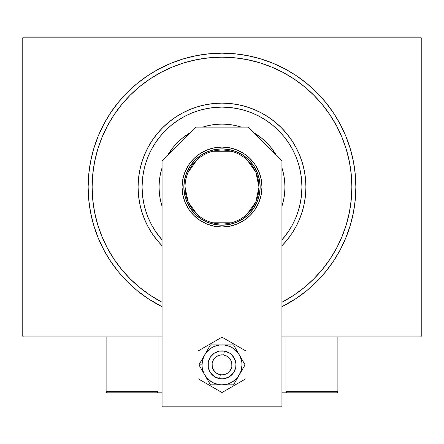 <?xml version="1.0" encoding="UTF-8"?>
<svg xmlns="http://www.w3.org/2000/svg" width="444" height="444" viewBox="0 0 444 444"><rect width="100%" height="100%" fill="white"/><g stroke="black" fill="none" stroke-linecap="round" stroke-linejoin="round"><path stroke-width="0.67" d="M92.13 187.035A129.87 129.87 0 0 0 107.476 248.279A129.87 129.87 0 0 1 107.476 125.791L102.015 137.335L97.724 149.334L94.628 161.699L92.757 174.303L92.13 187.035L88.134 187.035L92.13 187.035A129.87 129.87 0 0 1 222 57.165A129.87 129.87 0 0 1 351.87 187.035L355.866 187.035A133.866 133.866 0 0 1 281.94 306.732L296.37 298.34L306.926 290.515L316.655 281.69L325.48 271.961L333.305 261.405L340.06 250.139L345.676 238.262L350.1 225.896L353.296 213.153L355.222 200.155L355.866 187.035L355.222 173.915L353.296 160.917L350.1 148.174L345.676 135.809L340.06 123.932L333.305 112.665L325.48 102.109L316.655 92.38L306.926 83.555L296.37 75.73L285.104 68.975L273.227 63.359L260.861 58.935L248.118 55.739L235.12 53.813L222 53.169L208.88 53.813L195.882 55.739L183.139 58.935L170.774 63.359L158.897 68.975L147.63 75.73L137.074 83.555L127.345 92.38L118.52 102.109L110.695 112.665L103.94 123.932L98.324 135.809L93.9 148.174L90.704 160.917L88.778 173.915L88.134 187.035L88.778 200.155L90.704 213.153L93.9 225.896L98.324 238.262L103.94 250.139L110.695 261.405L118.52 271.961L127.345 281.69L137.074 290.515L147.63 298.34L162.06 306.732A133.866 133.866 0 0 1 222 53.169A133.866 133.866 0 0 1 355.866 187.035L351.87 187.035A129.87 129.87 0 0 1 336.524 248.279A129.87 129.87 0 0 0 336.524 125.791A129.87 129.87 0 0 1 281.94 302.247A129.87 129.87 0 0 0 283.244 301.559A129.87 129.87 0 0 1 281.94 302.247L294.15 295.016L304.39 287.423L313.83 278.865L322.388 269.425L330.031 259.113A129.87 129.87 0 0 1 294.078 295.066A129.87 129.87 0 0 0 330.031 259.113L336.535 248.257L341.985 236.735L346.276 224.736L349.373 212.371L351.243 199.767L351.87 187.035L351.243 174.303L349.373 161.699L346.276 149.334L341.985 137.335L336.535 125.813L329.981 114.885L322.388 104.645L313.83 95.205L304.39 86.647L294.078 79.004A129.87 129.87 0 0 1 330.031 114.957A129.87 129.87 0 0 0 294.078 79.004L283.222 72.5L271.7 67.05L259.701 62.759L247.336 59.663L234.732 57.792L222 57.165L209.268 57.792L196.664 59.663L184.299 62.759L172.3 67.05L160.778 72.5L149.85 79.054L139.61 86.647L130.17 95.205L121.612 104.645L113.969 114.957A129.87 129.87 0 0 1 149.922 79.004A129.87 129.87 0 0 0 113.969 114.957L107.476 125.791A129.87 129.87 0 0 0 92.13 187.035L92.757 199.767L94.628 212.371L97.724 224.736L102.015 236.735L107.465 248.257L114.019 259.185L121.612 269.425L130.17 278.865L139.61 287.423L149.922 295.066A129.87 129.87 0 0 1 113.969 259.113A129.87 129.87 0 0 0 149.922 295.066L162.06 302.247A129.87 129.87 0 0 1 160.756 301.559A129.87 129.87 0 0 0 162.06 302.247A129.87 129.87 0 0 1 92.13 187.035M420.601 37.185L23.399 37.185L420.601 37.185L421.8 38.384L421.8 335.686L421.8 38.384L420.601 37.185M23.399 336.885L162.06 336.885L23.399 336.885L22.2 335.686L22.2 38.384L22.2 335.686L23.399 336.885M281.94 336.885L420.601 336.885L281.94 336.885M421.8 335.686L420.601 336.885L421.8 335.686M22.2 38.384L23.399 37.185L22.2 38.384M160.756 72.511A129.87 129.87 0 0 1 283.244 72.511L283.244 72.511A129.87 129.87 0 0 0 160.756 72.511M157.132 240.271L152.225 233.655L147.991 226.595L144.472 219.147L141.697 211.394L139.699 203.408L138.489 195.26L138.084 187.035L138.489 178.81L139.699 170.663L141.697 162.676L144.472 154.923L147.991 147.475L152.225 140.415L157.132 133.799L162.665 127.7L168.764 122.167L175.38 117.26L182.44 113.026L189.888 109.507L197.641 106.732L205.628 104.734L213.775 103.524L222 103.119L230.225 103.524L238.373 104.734L246.359 106.732L254.112 109.507L261.56 113.026L268.62 117.26L275.236 122.167L281.335 127.7L286.868 133.799L291.775 140.415L296.009 147.475L299.528 154.923L302.303 162.676L304.301 170.663L305.511 178.81L305.916 187.035L301.92 187.035A79.92 79.92 0 0 1 281.94 239.899L288.45 231.435L292.485 224.708L295.837 217.621L298.479 210.234L300.383 202.625L301.537 194.866L301.92 187.035L301.537 179.204L300.383 171.445L298.479 163.836L295.837 156.449L292.485 149.362L288.45 142.635L283.777 136.336L278.51 130.525L272.699 125.258L266.4 120.585L259.673 116.55L252.586 113.198L245.199 110.556L237.59 108.652L229.831 107.498L222 107.115L214.169 107.498L206.41 108.652L198.801 110.556L191.414 113.198L184.327 116.55L177.6 120.585L171.301 125.258L165.49 130.525L160.223 136.336L155.55 142.635L151.515 149.362L148.163 156.449L145.521 163.836L143.617 171.445L142.463 179.204L142.08 187.035L138.084 187.035A83.916 83.916 0 0 0 162.06 245.765A83.916 83.916 0 0 1 222 103.119A83.916 83.916 0 0 1 281.94 245.765A83.916 83.916 0 0 0 305.916 187.035L305.511 195.26L304.301 203.408L302.303 211.394L299.528 219.147L296.009 226.595L291.775 233.655L286.868 240.271M162.06 239.899A79.92 79.92 0 0 1 142.08 187.035L142.463 194.866L143.617 202.625L145.521 210.234L148.163 217.621L151.515 224.708L155.55 231.435L162.06 239.899M161.766 168.792A62.937 62.937 0 0 0 159.063 187.035A62.937 62.937 0 0 1 162.06 167.843A62.937 62.937 0 0 0 161.783 168.737M177.472 142.557A62.937 62.937 0 0 0 167.416 155.705A62.937 62.937 0 0 1 190.67 132.451A62.937 62.937 0 0 0 177.522 142.507M203.702 126.818A62.937 62.937 0 0 0 202.808 127.095A62.937 62.937 0 0 1 241.192 127.095A62.937 62.937 0 0 0 240.298 126.818M266.478 142.507A62.937 62.937 0 0 0 253.33 132.451A62.937 62.937 0 0 1 276.584 155.705A62.937 62.937 0 0 0 266.528 142.557M282.218 168.737A62.937 62.937 0 0 0 281.94 167.843A62.937 62.937 0 0 1 284.937 187.035A62.937 62.937 0 0 0 282.234 168.792M240.243 126.801A62.937 62.937 0 0 0 203.757 126.801M281.94 167.843L283.727 174.758L284.632 180.863L284.937 187.035L284.632 193.207L283.727 199.312L281.94 206.227A62.937 62.937 0 0 0 282.218 205.333M161.783 205.333A62.937 62.937 0 0 0 162.06 206.227L160.273 199.312L159.368 193.207L159.063 187.035L159.368 180.863L160.273 174.758L162.06 167.843M167.416 155.705L173.349 147.108L177.495 142.53L182.073 138.384L190.67 132.451M202.808 127.095L209.723 125.308L215.828 124.403L222 124.098L228.172 124.403L234.277 125.308L241.192 127.095M253.33 132.451L261.927 138.384L266.505 142.53L270.651 147.108L276.584 155.705M346.276 149.334L341.985 137.335L346.276 149.334M184.299 62.759L172.3 67.05L184.299 62.759M97.724 224.736L102.015 236.735L97.724 224.736M286.824 240.321L281.94 245.765M162.06 245.765L157.176 240.321M282.234 205.278A62.937 62.937 0 0 0 284.937 187.035A62.937 62.937 0 0 1 281.94 206.227M162.06 206.227A62.937 62.937 0 0 1 159.063 187.035A62.937 62.937 0 0 0 161.766 205.278M270.651 147.108L266.505 142.53M182.073 138.384L177.495 142.53M305.916 187.035A83.916 83.916 0 0 0 222 103.119A83.916 83.916 0 0 0 138.084 187.035L142.08 187.035A79.92 79.92 0 0 1 222 107.115A79.92 79.92 0 0 1 301.92 187.035L305.916 187.035M247.019 159.823L255.844 172.178L258.963 187.035A36.963 36.963 0 0 0 222 150.072A36.963 36.963 0 0 0 185.037 187.035L183.838 187.035A38.162 38.162 0 0 1 222 148.873A38.162 38.162 0 0 1 260.162 187.035L185.037 187.035A36.963 36.963 0 0 1 222 150.072A36.963 36.963 0 0 1 258.963 187.035L255.844 201.892L247.019 214.247M187.995 172.538L196.981 159.823M212.665 151.271L231.335 151.271M183.838 187.035L184.571 179.592L186.741 172.433L190.271 165.834L195.016 160.051L200.799 155.306L207.398 151.776L214.557 149.606L222 148.873L229.443 149.606L236.602 151.776L243.201 155.306L248.984 160.051L253.729 165.834L257.259 172.433L259.429 179.592L260.162 187.035L259.429 194.478L257.259 201.637L253.729 208.236L248.984 214.019L243.201 218.764L236.602 222.294L229.443 224.464L222 225.197L214.557 224.464L207.398 222.294L200.799 218.764L195.016 214.019L190.271 208.236L186.741 201.637L184.571 194.478L183.838 187.035L258.963 187.035A36.963 36.963 0 0 1 222 223.998A36.963 36.963 0 0 1 185.037 187.035A36.963 36.963 0 0 0 222 223.998A36.963 36.963 0 0 0 258.963 187.035L260.162 187.035A38.162 38.162 0 0 1 222 225.197A38.162 38.162 0 0 1 183.838 187.035M231.335 222.799L212.665 222.799M196.981 214.247L188.156 201.892L185.037 187.035M285.936 392.829L281.94 392.829L285.936 392.829L285.936 336.885L285.936 392.829L287.135 392.829L285.936 392.829M106.116 391.63L158.064 391.63L157.714 392.479L156.865 392.829L162.06 392.829L158.064 392.829L158.064 336.885L158.064 392.829L107.315 392.829L156.865 392.829L157.714 392.479L158.064 391.63L106.116 391.63L106.116 336.885L106.116 391.63L106.466 392.479L107.315 392.829L106.466 392.479L106.116 391.63L106.205 392.091M219.625 378.638L220.302 374.703A9.99 9.99 0 0 1 212.154 363.159A9.99 9.99 0 0 1 223.698 355.011L224.375 351.076A13.986 13.986 0 0 0 208.219 362.482A13.986 13.986 0 0 0 219.625 378.638L219.625 378.638A13.986 13.986 0 0 1 208.219 362.482A13.986 13.986 0 0 1 224.375 351.076L224.375 351.076A13.986 13.986 0 0 1 235.781 367.232A13.986 13.986 0 0 1 219.625 378.638L219.625 378.638A13.986 13.986 0 0 0 235.781 367.232A13.986 13.986 0 0 0 224.375 351.076L223.698 355.011L219.802 355.111L216.239 356.699L213.553 359.523L212.154 363.159L212.254 367.055L212.87 368.914L215.118 372.1L216.666 373.304L220.302 374.703L222.255 374.841L226.057 373.987L227.761 373.016L229.243 371.739L231.324 368.442L231.846 366.555L231.746 362.659L231.13 360.8L228.882 357.614L227.334 356.41L223.698 355.011A9.99 9.99 0 0 1 231.846 366.555A9.99 9.99 0 0 1 220.302 374.703L219.625 378.638M157.975 392.091L157.714 392.479M157.326 392.74L156.865 392.829M337.534 392.479L337.146 392.74L337.884 391.63L337.884 336.885L337.884 391.63L285.936 391.63L285.936 336.885L285.936 391.63L286.286 392.479L286.025 392.091L287.135 392.829L336.685 392.829L287.135 392.829L286.286 392.479L285.936 391.63L286.286 392.479M337.146 392.74L336.685 392.829L337.146 392.74M337.884 391.63L285.936 391.63M287.135 392.829L286.674 392.74M188.772 209.235L185.081 202.325L182.806 194.833L182.04 187.035A39.96 39.96 0 0 1 222 147.075A39.96 39.96 0 0 1 261.96 187.035L261.194 194.833L258.919 202.325L255.228 209.235L250.255 215.29L244.2 220.263L237.29 223.954L229.798 226.229L222 226.995L214.202 226.229L206.71 223.954L199.8 220.263L193.745 215.29L188.772 209.235L185.081 202.325L182.806 194.833L182.04 187.035L182.806 179.237L185.081 171.745L188.772 164.835L193.745 158.78L199.8 153.807L206.71 150.116L214.202 147.841L222 147.075L229.798 147.841L237.29 150.116L244.2 153.807L250.255 158.78L255.228 164.835L258.919 171.745L261.194 179.237L261.96 187.035L261.194 194.833M281.94 406.815L281.94 161.061L247.974 127.095L196.026 127.095L162.06 161.061L162.06 406.815L281.94 406.815L281.94 161.061L247.974 127.095L196.026 127.095L162.06 161.061L162.06 406.815L281.94 406.815M229.798 226.229L222 226.995L214.202 226.229L206.71 223.954M261.194 179.237L261.96 187.035A39.96 39.96 0 0 1 222 226.995A39.96 39.96 0 0 1 182.04 187.035L182.806 179.237M206.71 150.116L214.202 147.841M229.798 147.841L237.29 150.116L244.2 153.807M208.28 367.588L208.28 362.126L210.373 357.087L214.23 353.23L219.269 351.137L224.731 351.137L229.77 353.23L231.89 354.967L234.92 359.507L235.958 363.941L235.72 367.588L233.627 372.627L229.77 376.484L224.731 378.577L222 378.843L219.269 378.577L214.23 376.484L210.373 372.627L208.28 367.588L208.014 364.857L208.28 367.588L210.373 372.627M203.163 372.189L204.695 374.847A19.98 19.98 0 0 1 202.02 364.857L198.929 364.857L210.467 384.837L233.533 384.837L245.071 364.857L233.533 344.877L210.467 344.877L198.929 364.857L203.163 372.189M204.695 354.867L202.703 359.684L202.02 364.857L202.192 367.466L203.541 372.505L204.695 374.847L207.87 378.987L212.01 382.162L214.352 383.316L219.392 384.665L222 384.837L227.173 384.154L231.99 382.162L236.13 378.987L237.851 377.023L240.459 372.505L241.297 370.03L241.98 364.857L241.808 362.249L240.459 357.209L239.305 354.867L236.13 350.727L231.99 347.552L229.648 346.398L224.609 345.049L219.392 345.049L214.352 346.398L212.01 347.552L207.87 350.727L204.695 354.867L198.929 364.857L202.02 364.857A19.98 19.98 0 0 1 222 344.877L210.467 344.877L204.695 354.867M235.72 362.126L235.986 364.857L235.72 362.126L233.627 357.087M208.28 362.126L210.373 357.087M235.72 367.588L233.627 372.627M222 344.877A19.98 19.98 0 0 1 239.305 354.867L233.533 344.877L222 344.877M239.305 354.867A19.98 19.98 0 0 1 239.305 374.847L245.071 364.857L239.305 354.867M239.305 374.847A19.98 19.98 0 0 1 222 384.837L233.533 384.837L239.305 374.847M222 384.837A19.98 19.98 0 0 1 204.695 374.847L210.467 384.837L222 384.837M198.024 351.015L198.024 378.699L222 392.54L245.976 378.699L245.976 351.015L222 337.174L198.024 351.015L198.024 378.699L222 392.54L245.976 378.699L245.976 351.015L222 337.174L198.024 351.015M233.877 357.47L234.543 358.669M235.087 359.929L235.509 361.238M235.98 365.312L235.958 365.773M235.62 368.032L235.509 368.476L235.62 368.032M235.509 368.481L235.242 369.353M234.737 370.629L234.11 371.85M233.366 373.004L232.517 374.081M231.563 375.063L230.514 375.951M229.387 376.734L228.188 377.4M226.928 377.944L225.619 378.366M224.276 378.654L222.916 378.815M221.545 378.837L220.174 378.721M218.825 378.477L218.381 378.366M218.376 378.366L217.505 378.099M216.228 377.594L215.007 376.967M213.853 376.223L212.776 375.374M211.794 374.42L210.906 373.371M210.123 372.244L209.457 371.045M208.913 369.785L208.491 368.476M208.02 364.402L208.042 363.941M208.38 361.682L208.491 361.238L208.38 361.682M208.491 361.233L208.758 360.361M209.263 359.085L209.89 357.864M210.634 356.71L211.483 355.633M212.437 354.651L213.486 353.763M214.613 352.98L215.812 352.314M217.072 351.77L218.381 351.348M219.725 351.06L221.084 350.899M222.455 350.877L223.826 350.993M225.175 351.237L225.619 351.348M225.624 351.348L226.496 351.615M227.772 352.12L228.993 352.747M230.147 353.491L231.224 354.34M232.206 355.294L233.094 356.343"/></g></svg>
